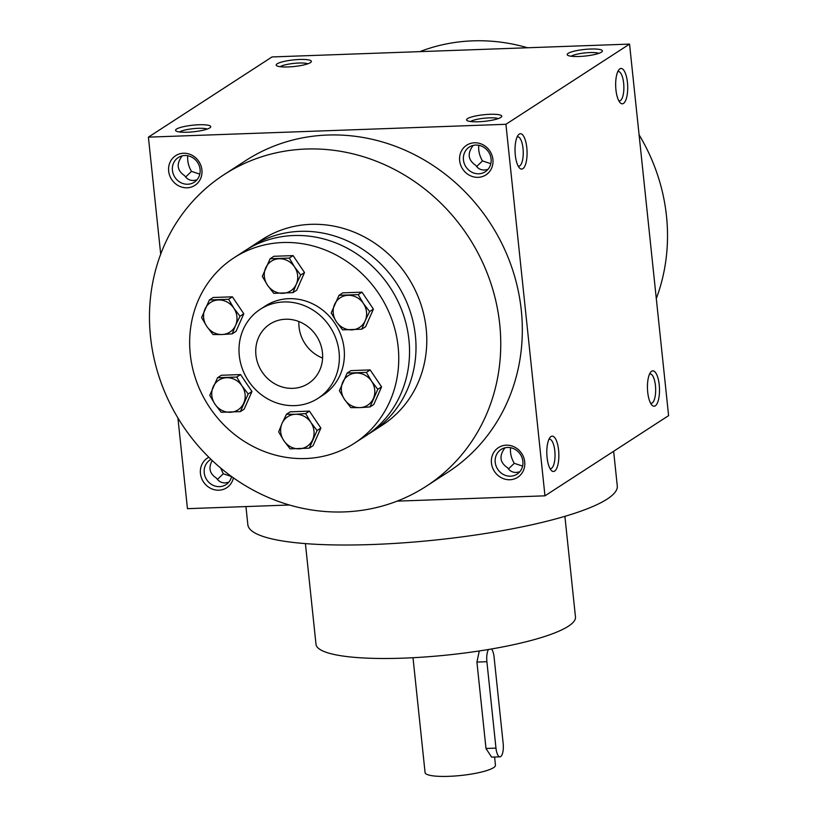 <?xml version="1.0" encoding="UTF-8"?>
<svg xmlns="http://www.w3.org/2000/svg" width="817" height="817" viewBox="0 0 817 817"><rect width="100%" height="100%" fill="white"/><g stroke="black" fill="none" stroke-linecap="round" stroke-linejoin="round"><path stroke-width="1.23" d="M231.558 476.536L223.245 473.768L220.61 467.988M223.245 473.768L217.414 479.436M212.236 460.533C208.192 467.896 209.612 473.768 216.495 478.149C218.588 481.387 221.53 482.97 225.308 482.918L228.719 482.285M207.201 129.076A14.696 2.757 -6 0 0 193.18 128.678A14.696 2.757 -6 0 0 179.536 131.976M187.767 184.233A14.696 13.552 -123 0 0 194.262 182.211A14.696 13.552 -123 0 0 197.622 162.501A14.696 13.552 -123 0 0 178.259 157.548A14.696 13.552 -123 0 0 173.255 173.939A14.696 13.552 -123 0 0 187.767 184.233M182.171 155.873C176.145 163.921 176.983 170.539 184.703 175.747C186.807 178.974 189.748 180.567 193.517 180.506L196.928 179.873M187.103 187.787A17.688 16.309 -123 0 0 198.776 161.357A17.688 16.309 -123 0 0 169.977 162.389A17.688 16.309 -123 0 0 187.103 187.787M199.808 174.133L191.464 171.366C188.492 166.28 187.256 161.082 187.767 155.751M509.89 479.742A17.688 16.309 -123 0 0 521.573 453.302A17.688 16.309 -123 0 0 492.763 454.344A17.688 16.309 -123 0 0 509.89 479.742M510.554 476.188A14.696 13.552 -123 0 0 517.049 474.166A14.696 13.552 -123 0 0 520.419 454.456A14.696 13.552 -123 0 0 501.046 449.503A14.696 13.552 -123 0 0 496.042 465.894A14.696 13.552 -123 0 0 510.554 476.188M522.594 466.088L514.25 463.31C511.279 458.235 510.043 453.037 510.564 447.706M478.108 177.34A17.688 16.309 -123 0 0 489.781 150.9A17.688 16.309 -123 0 0 460.982 151.931A17.688 16.309 -123 0 0 478.108 177.34M478.772 173.786A14.696 13.552 -123 0 0 485.257 171.754A14.696 13.552 -123 0 0 488.627 152.054A14.696 13.552 -123 0 0 469.264 147.091A14.696 13.552 -123 0 0 464.26 163.492A14.696 13.552 -123 0 0 478.772 173.786M490.813 163.676L482.469 160.908C479.497 155.833 478.262 150.624 478.772 145.303M473.176 145.416C467.14 153.463 467.988 160.091 475.708 165.289C477.812 168.527 480.743 170.11 484.522 170.048L487.933 169.425M504.957 447.828C498.932 455.876 499.769 462.493 507.5 467.702C509.594 470.929 512.535 472.522 516.303 472.461L519.714 471.828M272.03 56.945L629.55 44.098L505.917 124.296L148.398 137.144L272.03 56.945M397.103 501.138L544.97 495.827L668.602 415.628L629.55 44.098M289.412 505.008L187.45 508.674L177.912 417.957M160.704 254.189L148.398 137.144M208.846 457.265A17.688 16.309 -123 0 0 201.145 476.975A17.688 16.309 -123 0 0 218.885 490.2A17.688 16.309 -123 0 0 233.407 477.863M224.042 174.654L245.6 160.673A185.735 171.213 57 0 1 327.607 135.04A185.735 171.213 57 0 1 511.003 265.137A185.735 171.213 57 0 1 447.757 472.308L426.198 486.289A185.735 171.213 57 0 1 181.476 423.655A185.735 171.213 57 0 1 224.042 174.654A185.735 171.213 57 0 1 306.048 149.031A185.735 171.213 57 0 1 489.434 279.128A185.735 171.213 57 0 1 426.198 486.289M544.97 495.827L505.917 124.296M522.87 168.68A17.688 6.005 87.9 0 0 526.628 146.233A17.688 6.005 87.9 0 0 518.295 134.989A17.688 6.005 87.9 0 0 515.057 151.615A17.688 6.005 87.9 0 0 519.479 167.965A17.688 6.005 87.9 0 0 522.87 168.68M619.868 68.842A17.688 6.005 -92.1 0 1 627.711 87.388A17.688 6.005 -92.1 0 1 620.113 102.687A17.688 6.005 -92.1 0 1 615.691 86.336A17.688 6.005 -92.1 0 1 618.929 69.711A17.688 6.005 -92.1 0 1 619.868 68.842M554.651 471.092A17.688 6.005 87.9 0 0 558.409 448.635A17.688 6.005 87.9 0 0 550.076 437.401A17.688 6.005 87.9 0 0 546.839 454.027A17.688 6.005 87.9 0 0 551.261 470.378A17.688 6.005 87.9 0 0 554.651 471.092M651.649 371.245A17.688 6.005 -92.1 0 1 659.503 389.801A17.688 6.005 -92.1 0 1 651.895 405.089A17.688 6.005 -92.1 0 1 647.472 388.739A17.688 6.005 -92.1 0 1 650.71 372.113A17.688 6.005 -92.1 0 1 651.649 371.245M478.405 121.764A17.688 3.309 -6 0 0 501.495 116.851A17.688 3.309 -6 0 0 483.817 114.737A17.688 3.309 -6 0 0 466.956 120.477A17.688 3.309 -6 0 0 478.405 121.764M590.548 49.02A17.688 3.309 174 0 1 602.129 51.563A17.688 3.309 174 0 1 585.146 56.046A17.688 3.309 174 0 1 567.59 55.199A17.688 3.309 174 0 1 573.136 51.44A17.688 3.309 174 0 1 590.548 49.02M187.41 132.221A17.688 3.309 -6 0 0 210.49 127.299A17.688 3.309 -6 0 0 192.812 125.195A17.688 3.309 -6 0 0 175.951 130.934A17.688 3.309 -6 0 0 187.41 132.221M299.543 59.478A17.688 3.309 174 0 1 311.124 62.021A17.688 3.309 174 0 1 294.14 66.504A17.688 3.309 174 0 1 276.585 65.646A17.688 3.309 174 0 1 282.131 61.898A17.688 3.309 174 0 1 299.543 59.478M283.724 301.953A53.064 48.918 57 0 1 336.124 339.116A53.064 48.918 57 0 1 318.058 398.308A53.064 48.918 57 0 1 248.133 380.416A53.064 48.918 57 0 1 260.296 309.275A53.064 48.918 57 0 1 283.724 301.953M285.542 319.233A35.376 32.609 57 0 1 320.478 344.008A35.376 32.609 57 0 1 308.428 383.469A35.376 32.609 57 0 1 261.818 371.541A35.376 32.609 57 0 1 269.927 324.114A35.376 32.609 57 0 1 285.542 319.233M419.897 51.624A185.735 171.213 57 0 1 472.818 40.85A185.735 171.213 57 0 1 527.588 47.764M639.088 134.815A185.735 171.213 57 0 1 656.296 298.583M305.415 543.611L315.995 644.266A130.454 24.428 -6 0 0 403.322 658.145A130.454 24.428 -6 0 0 575.474 616.998L564.894 516.334M245.937 506.571L247.857 524.759A185.735 34.784 -6 0 0 372.184 544.52A185.735 34.784 -6 0 0 617.274 485.931L613.638 451.28M322.592 358.071A35.376 32.609 57 0 1 298.889 321.541M649.556 374.053A14.696 4.984 -92.1 0 1 650.128 373.941A14.696 4.984 -92.1 0 1 655.643 388.443A14.696 4.984 -92.1 0 1 651.18 403.312A14.696 4.984 -92.1 0 1 650.608 403.241M549.974 468.519A14.696 4.984 87.9 0 0 550.546 468.601A14.696 4.984 87.9 0 0 551.526 468.264A14.696 4.984 87.9 0 0 554.927 452.261A14.696 4.984 87.9 0 0 549.494 439.219A14.696 4.984 87.9 0 0 548.922 439.342M617.775 71.651A14.696 4.984 -92.1 0 1 618.346 71.528A14.696 4.984 -92.1 0 1 623.851 86.04A14.696 4.984 -92.1 0 1 619.398 100.91A14.696 4.984 -92.1 0 1 618.826 100.828M518.192 166.117A14.696 4.984 87.9 0 0 518.764 166.188A14.696 4.984 87.9 0 0 519.745 165.861A14.696 4.984 87.9 0 0 523.146 149.858A14.696 4.984 87.9 0 0 517.712 136.817A14.696 4.984 87.9 0 0 517.141 136.929M280.18 66.698A14.696 2.757 174 0 1 298.879 63.032A14.696 2.757 174 0 1 307.835 63.787M571.175 56.24A14.696 2.757 174 0 1 589.884 52.574A14.696 2.757 174 0 1 598.841 53.34M498.207 118.618A14.696 2.757 -6 0 0 484.175 118.22A14.696 2.757 -6 0 0 470.541 121.529M508.419 468.978L514.25 463.31M191.464 171.366L185.633 177.023M476.638 166.576L482.469 160.908M211.021 459.379A14.696 13.552 -123 0 0 210.04 459.961A14.696 13.552 -123 0 0 205.036 476.352A14.696 13.552 -123 0 0 219.548 486.646A14.696 13.552 -123 0 0 226.043 484.614A14.696 13.552 -123 0 0 231.589 476.556M488.495 649.484A11.06 3.748 87.9 0 0 486.891 661.709L495.97 748.117A11.06 3.748 87.9 0 0 499.963 756.828A11.06 3.748 87.9 0 0 503.16 743.45L494.081 657.052A11.06 3.748 87.9 0 0 491.425 648.984M499.963 756.828L491.579 757.134L485.992 748.474L495.97 748.117M479.293 650.955L476.914 662.066L485.992 748.474M494.591 757.022L495.449 765.182A35.376 6.628 174 0 1 460.951 775.466A35.376 6.628 174 0 1 425.075 772.576L413.004 657.716M240.392 411.605L221.182 412.289L214.963 404.16A17.688 16.309 -123 0 0 230.271 412.279A17.688 16.309 -123 0 0 243.762 403.118A17.688 16.309 -123 0 0 241.955 385.838A17.688 16.309 -123 0 0 226.646 377.72A17.688 16.309 -123 0 0 213.145 386.88A17.688 16.309 -123 0 0 214.963 404.16L209.765 395.357L217.557 377.73L236.756 377.046L241.955 385.838L248.174 393.978L240.392 411.605L244.191 409.133L251.973 391.517L240.555 374.574L221.356 375.269L217.557 377.73M361.819 329.18L342.619 329.874L336.4 321.735A17.688 16.309 -123 0 0 351.708 329.864A17.688 16.309 -123 0 0 365.199 320.703L361.819 329.18L365.618 326.718L373.41 309.092L369.611 311.563L365.199 320.703A17.688 16.309 -123 0 0 363.381 303.424L369.611 311.563M358.193 294.62L363.381 303.424A17.688 16.309 -123 0 0 348.073 295.305A17.688 16.309 -123 0 0 334.582 304.455A17.688 16.309 -123 0 0 336.4 321.735L331.202 312.942L338.994 295.315L342.793 292.854L361.992 292.159L358.193 294.62L338.994 295.315M373.41 309.092L361.992 292.159M228.586 299.277L233.774 308.08L240.004 316.22L243.803 313.748L236.011 331.375L232.212 333.836L222.101 334.521L213.012 334.531L206.793 326.392L201.595 317.599L209.377 299.972L213.176 297.5L232.385 296.816L228.586 299.277L209.377 299.972M240.004 316.22L235.592 325.36A17.688 16.309 -123 0 0 233.774 308.08A17.688 16.309 -123 0 0 218.466 299.962A17.688 16.309 -123 0 0 204.975 309.112A17.688 16.309 -123 0 0 206.793 326.392A17.688 16.309 -123 0 0 222.101 334.521A17.688 16.309 -123 0 0 235.592 325.36L232.212 333.836M243.803 313.748L232.385 296.816M292.935 292.629L273.736 293.323L267.506 285.184A17.688 16.309 -123 0 0 282.815 293.313A17.688 16.309 -123 0 0 296.316 284.153L292.935 292.629L296.734 290.168L304.516 272.541L300.717 275.002L296.316 284.153A17.688 16.309 -123 0 0 294.498 266.873L300.717 275.002M289.3 258.07L294.498 266.873A17.688 16.309 -123 0 0 279.189 258.744A17.688 16.309 -123 0 0 265.688 267.905A17.688 16.309 -123 0 0 267.506 285.184L262.318 276.381L270.1 258.764L273.899 256.293L293.099 255.609L289.3 258.07L270.1 258.764M304.516 272.541L293.099 255.609M366.363 372.389L371.561 381.182L377.781 389.321L369.999 406.948L359.878 407.622A17.688 16.309 -123 0 0 373.379 398.471A17.688 16.309 -123 0 0 371.561 381.182A17.688 16.309 -123 0 0 356.253 373.063A17.688 16.309 -123 0 0 342.752 382.223A17.688 16.309 -123 0 0 344.57 399.503A17.688 16.309 -123 0 0 359.878 407.622L350.799 407.632L344.57 399.503L339.382 390.7L347.164 373.073L350.963 370.612L370.162 369.917L366.363 372.389L347.164 373.073M369.999 406.948L373.798 404.476L381.58 386.86L377.781 389.321M381.58 386.86L370.162 369.917M317.067 430.528L309.275 448.155L290.076 448.85L283.856 440.71L278.658 431.907L282.039 423.431A17.688 16.309 -123 0 0 283.856 440.71A17.688 16.309 -123 0 0 299.165 448.829A17.688 16.309 -123 0 0 312.656 439.679A17.688 16.309 -123 0 0 310.838 422.399L317.067 430.528L320.867 428.067L309.449 411.125L305.65 413.596L310.838 422.399A17.688 16.309 -123 0 0 295.529 414.27L286.44 414.28L290.239 411.819L309.449 411.125M320.867 428.067L313.074 445.694L309.275 448.155M305.65 413.596L295.529 414.27A17.688 16.309 -123 0 0 282.039 423.431L286.44 414.28M282.856 242.526A110.55 101.911 -123 0 0 234.04 257.774A110.55 101.911 -123 0 0 208.703 405.988A110.55 101.911 -123 0 0 354.374 443.274A110.55 101.911 -123 0 0 392.017 319.958A110.55 101.911 -123 0 0 282.856 242.526M318.058 398.308L323.083 395.05A53.064 48.918 -123 0 0 341.159 335.858A53.064 48.918 -123 0 0 288.758 298.685A53.064 48.918 -123 0 0 265.331 306.007L260.296 309.275M368.344 434.113A110.55 101.911 -123 0 0 371.623 432.081L382.407 425.085A110.55 101.911 -123 0 0 420.05 301.779A110.55 101.911 -123 0 0 310.889 224.338A110.55 101.911 -123 0 0 262.073 239.595L251.289 246.591A110.55 101.911 -123 0 0 248.102 248.756M371.623 432.081A110.55 101.911 -123 0 0 409.266 308.765A110.55 101.911 -123 0 0 300.105 231.334A110.55 101.911 -123 0 0 251.289 246.591M240.555 374.574L236.756 377.046M251.973 391.517L248.174 393.978M354.374 443.274L365.158 436.278A110.55 101.911 -123 0 0 402.801 312.962A110.55 101.911 -123 0 0 293.64 235.531A110.55 101.911 -123 0 0 244.824 250.788L234.04 257.774M476.914 662.066L486.891 661.709"/></g></svg>
